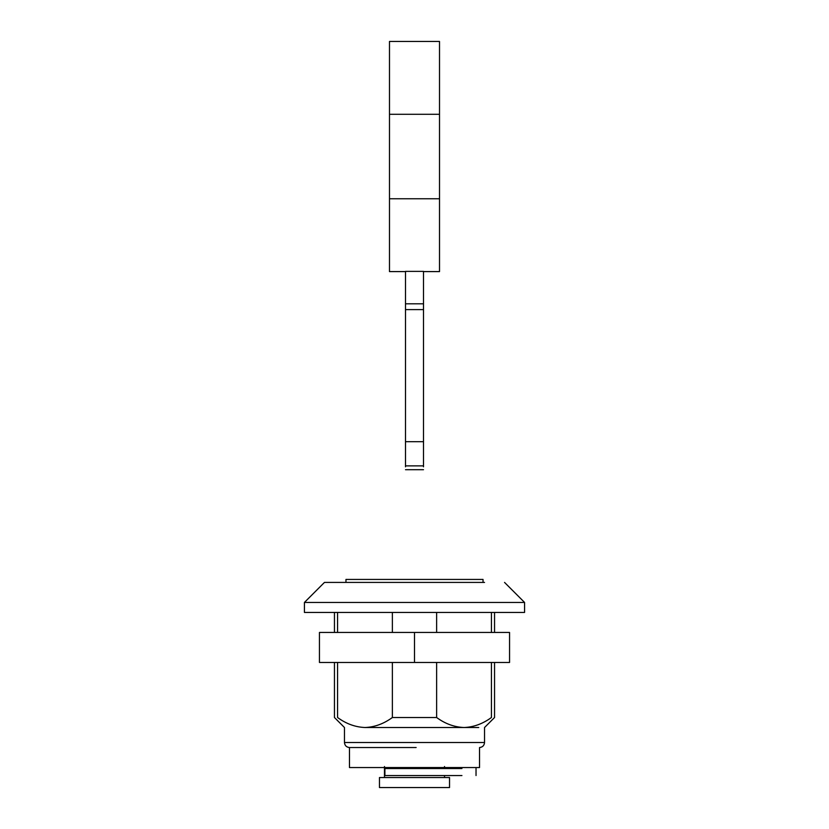 <?xml version="1.0" encoding="UTF-8"?>
<svg xmlns="http://www.w3.org/2000/svg" width="829" height="829" viewBox="0 0 829 829"><rect width="100%" height="100%" fill="white"/><g stroke="black" fill="none" stroke-linecap="round" stroke-linejoin="round"><path stroke-width="1.24" d="M414.5 662.475L319.445 662.475L319.445 632.454L509.555 632.454L509.555 662.475L414.5 662.475L414.5 632.454M379.475 787.55L449.525 787.55L449.525 777.54L379.475 777.54L379.475 787.55M345.962 582.424L345.962 579.43L483.038 579.43L483.038 582.424M384.894 768.535L461.929 768.535C480.405 768.535 480.405 768.535 461.929 768.535L384.894 768.535L384.894 775.54L461.929 775.54C480.405 775.54 480.405 775.54 461.929 775.54L384.894 775.54M423.505 466.8L423.505 271.373L405.495 271.373L405.495 466.8M423.505 309.611L405.495 309.611M423.505 441.691L405.495 441.691M423.505 271.591L439.515 271.591L439.515 198.753L389.485 198.753L389.485 271.591L405.495 271.591M389.485 198.753L389.485 41.45L439.515 41.45L439.515 114.288L389.485 114.288M439.515 198.753L439.515 114.288M478.737 727.51L364.978 727.51C337.828 727.51 337.828 727.51 364.978 727.51C374.584 727.157 383.723 723.821 392.376 717.51L436.624 717.51C445.183 723.79 454.313 727.126 464.022 727.51C473.639 727.157 482.779 723.821 491.431 717.51C495.576 717.51 495.576 717.51 491.431 717.51L491.431 662.475M304.43 602.445L524.57 602.445L524.57 612.444L304.43 612.444L304.43 602.445L324.45 582.424L484.54 582.424M416.137 747.53L349.465 747.53L416.137 747.53M337.569 662.475L337.569 717.51C333.424 717.51 333.424 717.51 337.569 717.51C346.128 723.79 355.258 727.126 364.978 727.51M337.569 632.454L337.569 612.444M392.376 717.51L392.376 662.475M392.376 632.454L392.376 612.444M436.624 717.51L436.624 662.475M436.624 632.454L436.624 612.444M491.431 632.454L491.431 612.444M484.54 742.525C484.229 745.551 482.561 747.219 479.535 747.53L479.535 767.54L349.465 767.54L349.465 747.53C346.439 747.219 344.771 745.551 344.46 742.525L484.54 742.525L484.54 727.51L494.55 717.51L494.55 662.475M423.505 303.808L405.495 303.808M423.505 465.877L405.495 465.877M384.48 777.54L384.48 766.535M444.52 777.54L444.52 775.54M444.52 766.535L444.52 768.535M476.033 768.535L476.033 775.54M405.495 469.701L423.505 469.701M344.46 742.525L344.46 727.51L334.45 717.51L334.45 662.475M504.55 582.424L524.57 602.445M334.45 632.454L334.45 612.444M494.55 632.454L494.55 612.444"/></g></svg>
